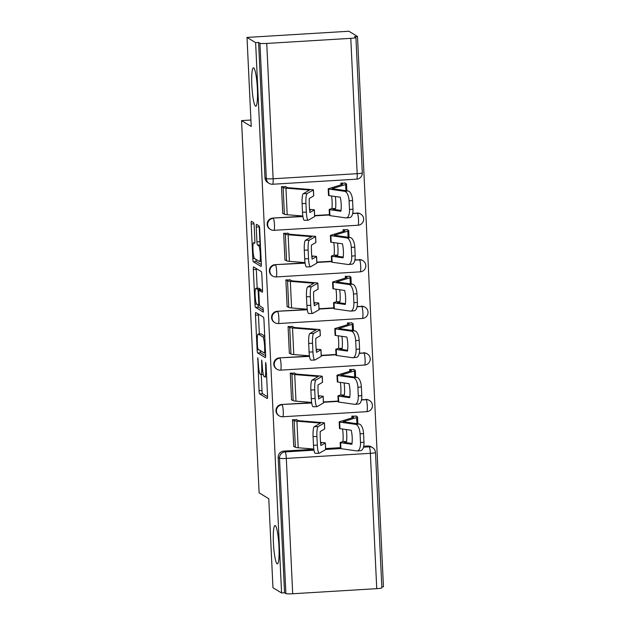 <?xml version="1.0" encoding="UTF-8"?>
<svg xmlns="http://www.w3.org/2000/svg" width="625" height="625" viewBox="0 0 625 625"><rect width="100%" height="100%" fill="white"/><g stroke="black" fill="none" stroke-linecap="round" stroke-linejoin="round"><path stroke-width="0.94" d="M257.773 357.672L259.039 390.703A2.945 0.414 -93.5 0 0 259.602 393.891L267.25 398.523A2.945 0.414 -93.5 0 0 267.289 398.531A2.945 0.414 -93.5 0 0 267.539 395.852L266.07 364.688L265.648 362.453L265.664 368.359A9.438 1.312 -93.5 0 1 264.875 376.961A9.438 1.312 -93.5 0 1 264.75 376.922L264.109 376.539A9.438 1.312 -93.5 0 1 262.305 366.328L261.727 360.062L261.711 365.969A9.438 1.312 -93.5 0 1 260.922 374.562A9.438 1.312 -93.5 0 1 260.797 374.531L260.156 374.141A9.438 1.312 -93.5 0 1 258.359 363.938L257.773 357.672M255.508 106.125A19.227 2.68 -93.5 0 0 255.773 106.203A19.227 2.68 -93.5 0 0 257.328 87.766A19.227 2.68 -93.5 0 0 253.703 67.891A19.227 2.68 -93.5 0 0 253.445 67.812A19.227 2.68 -93.5 0 0 251.883 86.25A19.227 2.68 -93.5 0 0 255.508 106.125M277.094 563.828A19.227 2.68 -93.5 0 0 277.352 563.898A19.227 2.68 -93.5 0 0 278.914 545.461A19.227 2.68 -93.5 0 0 275.289 525.586A19.227 2.68 -93.5 0 0 275.031 525.508A19.227 2.68 -93.5 0 0 273.469 543.945A19.227 2.68 -93.5 0 0 277.094 563.828M254.172 225.805A2.945 0.414 -93.5 0 0 253.609 222.609L251.469 221.312A2.945 0.414 -93.5 0 0 251.422 221.297A2.945 0.414 -93.5 0 0 251.18 223.984L252.813 258.594A2.945 0.414 -93.5 0 0 253.375 261.781L261.023 266.414A2.945 0.414 -93.5 0 0 261.062 266.422A2.945 0.414 -93.5 0 0 261.305 263.742L259.68 229.133A2.945 0.414 -93.5 0 0 259.117 225.945L256.523 224.375A2.945 0.414 -93.5 0 0 256.484 224.367A2.945 0.414 -93.5 0 0 256.234 227.047L256.93 241.859A2.945 0.414 -93.5 0 0 257.5 245.047L258.781 245.828A7.891 1.102 -93.5 0 1 260.266 253.984A7.891 1.102 -93.5 0 1 259.625 261.547A7.891 1.102 -93.5 0 1 259.523 261.516L254.484 258.469A7.891 1.102 -93.5 0 1 253 250.312A7.891 1.102 -93.5 0 1 253.641 242.75A7.891 1.102 -93.5 0 1 253.75 242.773L254.586 243.289A2.945 0.414 -93.5 0 0 254.625 243.297A2.945 0.414 -93.5 0 0 254.875 240.609L254.172 225.805M281.578 592.953L272.961 587.734L268.766 498.703L259.109 492.852L241.555 120.602L251.211 126.453L247.016 37.422L255.625 42.641L281.578 592.953L284.547 592.773L285.891 593.586L279.508 458.25A6.008 5.922 -58.8 0 1 285.164 451.914L314.008 450.164M255.766 312.516A2.945 0.414 -93.5 0 0 255.727 312.5A2.945 0.414 -93.5 0 0 255.477 315.188L257.109 349.789A2.945 0.414 -93.5 0 0 257.672 352.984L265.32 357.617A2.945 0.414 -93.5 0 0 265.359 357.625A2.945 0.414 -93.5 0 0 265.609 354.938L263.977 320.336A2.945 0.414 -93.5 0 0 263.414 317.148L255.766 312.516M254.961 304.188L253.328 269.586A2.945 0.414 -93.5 0 1 253.578 266.898A2.945 0.414 -93.5 0 1 253.617 266.914L261.266 271.547A2.945 0.414 -93.5 0 1 261.828 274.734L262.523 289.547A2.945 0.414 -93.5 0 1 262.281 292.234A2.945 0.414 -93.5 0 1 262.242 292.219L259.141 290.344A2.945 0.414 -93.5 0 0 259.094 290.328A2.945 0.414 -93.5 0 0 258.852 293.016L259.312 302.836A2.945 0.414 -93.5 0 0 259.875 306.031L263.109 307.984L263.328 312.102L255.523 307.383A2.945 0.414 -93.5 0 1 254.961 304.188L256.672 304.086M247.016 37.422L348.875 31.25L357.492 36.469L383.445 586.781L381.828 586.875M255.625 42.641L258.594 42.461L259.938 43.273A6.008 0.57 -2.7 0 0 266.742 43.438L350.789 38.344A6.008 0.57 -2.7 0 0 355.922 37.539A6.008 0.57 -2.7 0 0 355.859 37.461L354.523 36.648L357.492 36.469M284.547 592.773L278.164 457.438A6.008 5.922 -58.8 0 1 283.82 451.102L313.859 449.281M325.633 448.57L340.398 447.672M363.719 446.258L367.867 446.008L369.211 446.82A6.008 5.922 -58.8 0 1 372.609 447.656L371.266 446.844A6.008 5.922 121.2 0 0 367.867 446.008M376.742 588.656L370.359 453.32A6.008 0.57 -2.7 0 0 375.492 452.516L381.875 587.852A6.008 0.57 177.3 0 1 376.742 588.656L292.695 593.75A6.008 0.57 177.3 0 1 285.891 593.586M356.336 416.203L351.867 416.117L351.953 417.914M296.938 419.797L292.469 419.719L293.734 446.602L294.25 446.57M294.742 373.195L290.273 373.109L291.539 400L292.055 399.969M354.141 369.594L349.664 369.508L349.75 371.305M292.547 326.586L288.078 326.508L289.344 353.391L289.859 353.359M351.938 322.984L347.469 322.906L347.555 324.695M290.344 279.984L285.875 279.898L287.141 306.789L287.656 306.758M349.742 276.383L345.273 276.297L345.359 278.094M288.148 233.375L283.68 233.289L284.945 260.18L285.461 260.148M347.547 229.773L343.07 229.695L343.156 231.484M285.953 186.766L281.484 186.688L282.75 213.57L283.266 213.539M273.875 230.305A6.008 5.922 -58.8 0 1 270.477 229.469L270 229.188A6.008 5.922 121.2 0 1 272.836 218.07L302.875 216.25M314.648 215.539L329.406 214.641M352.727 213.227L357.352 213.266A6.008 5.922 -58.8 0 1 360.75 214.102L360.273 213.812A6.008 5.922 121.2 0 0 356.883 212.977M276.07 276.914A6.008 5.922 -58.8 0 1 272.68 276.078L272.203 275.789A6.008 5.922 121.2 0 1 275.031 264.68L305.07 262.859M316.844 262.141L331.602 261.25M354.93 259.836L359.555 259.875A6.008 5.922 -58.8 0 1 362.945 260.711L362.469 260.422A6.008 5.922 121.2 0 0 359.078 259.586M278.273 323.523A6.008 5.922 -58.8 0 1 274.875 322.688L274.398 322.398A6.008 5.922 121.2 0 1 277.227 311.281L307.266 309.461M319.039 308.75L333.805 307.852M357.125 306.438L361.75 306.477A6.008 5.922 -58.8 0 1 365.148 307.312L364.672 307.023A6.008 5.922 121.2 0 0 361.273 306.188M280.469 370.125A6.008 5.922 -58.8 0 1 277.07 369.289L276.594 369A6.008 5.922 121.2 0 1 279.43 357.891L309.469 356.07M321.242 355.352L336 354.461M359.32 353.047L363.945 353.086A6.008 5.922 -58.8 0 1 367.344 353.922L366.867 353.633A6.008 5.922 121.2 0 0 363.469 352.797M282.664 416.734A6.008 5.922 -58.8 0 1 279.273 415.898L278.797 415.609A6.008 5.922 121.2 0 1 281.625 404.492L311.664 402.672M323.438 401.961L338.195 401.062M361.523 399.656L366.148 399.688A6.008 5.922 -58.8 0 1 369.539 400.523L369.062 400.234A6.008 5.922 121.2 0 0 365.672 399.398M241.555 120.602L250.906 120.039M345.344 183.172L340.875 183.086L340.961 184.883M258.594 42.461L264.977 177.797A6.008 5.922 121.2 0 0 267.805 182.578L269.148 183.391A6.008 5.922 -58.8 0 1 266.32 178.609L259.938 43.273M261.258 374.547L262.008 390.516A2.945 0.414 -93.5 0 0 262.57 393.711L267.562 396.734M260.141 350.484A2.945 0.414 -93.5 0 0 260.641 352.805L265.633 355.82M258.43 314.125A2.945 0.414 -93.5 0 0 258.453 315.008L259.344 334.008M257.555 346.922L257.945 349.156L264.688 353.234L264.664 347.102A9.438 1.312 -93.5 0 0 262.859 336.891L258.273 334.109A9.438 1.312 -93.5 0 0 258.141 334.078A9.438 1.312 -93.5 0 0 257.352 342.672L257.555 346.922M258.141 334.078L261.109 333.898A9.438 1.312 -93.5 0 1 261.242 333.93L264.719 336.039M257.188 288.273L256.297 269.406L253.328 269.586M256.273 268.523A2.945 0.414 -93.5 0 0 256.297 269.406M262.547 290.43L262.109 290.164A2.945 0.414 -93.5 0 0 262.07 290.148A2.945 0.414 -93.5 0 0 262.031 290.164M263.5 310.234L258.492 307.203L255.523 307.383M255.922 288.391A7.891 1.102 -93.5 0 0 255.812 288.359A7.891 1.102 -93.5 0 0 255.172 295.922A7.891 1.102 -93.5 0 0 256.656 304.078L258.43 305.156A2.945 0.414 -93.5 0 0 258.469 305.164A2.945 0.414 -93.5 0 0 258.719 302.477L258.258 292.656A2.945 0.414 -93.5 0 0 257.695 289.469L255.922 288.391L258.891 288.211A7.891 1.102 -93.5 0 0 258.781 288.18L255.812 288.359M260.984 290.219A2.945 0.414 -93.5 0 0 260.664 289.289L257.695 289.469M258.891 288.211L260.664 289.289M257.992 304.883A2.945 0.414 -93.5 0 0 258.492 307.203M259.18 226.023A2.945 0.414 -93.5 0 0 259.203 226.867L259.906 241.68A2.945 0.414 -93.5 0 0 260.414 244.82M255.844 259.289A2.945 0.414 -93.5 0 0 256.344 261.602L261.328 264.625M346.289 429.547A18.625 6.445 89.3 0 1 346.75 434.383A18.625 6.445 89.3 0 1 346.602 441.547L342.938 441.594A18.625 6.445 89.3 0 0 343.086 434.422A18.625 6.445 89.3 0 0 342.539 429.016M346.602 441.547L344.062 442.344L352 443.477M351.945 416.109L353.508 417.062A11.117 1.055 177.3 0 1 353.625 417.203A11.117 1.055 177.3 0 1 352.953 417.602L339.453 421.75A4.508 0.43 -2.7 0 0 339.18 421.906A4.508 0.43 -2.7 0 0 339.227 421.969A4.508 0.43 -2.7 0 0 339.664 422.078L339.977 428.648L351.234 430.242A18.625 8.281 -95.4 0 1 351.898 444.289L340.633 442.688A4.508 0.43 177.3 0 1 340.203 442.578A4.508 0.43 177.3 0 1 340.156 442.523A4.508 0.43 177.3 0 1 340.43 442.359L342.938 441.594M340.156 442.523L340.438 448.5A4.508 0.43 -2.7 0 0 340.484 448.555A4.508 0.43 -2.7 0 0 340.922 448.664L356.859 450.922A9.016 4.008 -95.4 0 0 357.289 450.938A9.016 4.008 -95.4 0 0 360.492 442.539L363.977 442.211A9.016 4.008 84.6 0 1 360.773 450.609L357.289 450.938M355.805 415.875L357.375 416.828A15.023 1.43 177.3 0 1 357.531 417.023A15.023 1.43 177.3 0 1 356.617 417.562L343.086 421.734L359.086 424.008A9.016 4.008 84.6 0 1 363.57 433.547L363.977 442.211M339.977 428.648A4.508 0.43 177.3 0 1 339.539 428.539A4.508 0.43 177.3 0 1 339.492 428.484L339.18 421.906M363.57 433.547L360.086 433.875L360.492 442.539M360.086 433.875A9.016 4.008 -95.4 0 0 355.602 424.336L359.086 424.008M339.664 422.078L355.602 424.336M292.547 419.711L294.117 420.664A15.023 1.43 -2.7 0 0 296.93 421.18L320.516 423.102L314.25 426.727L318.094 426.609A9.016 1.625 88.3 0 0 316.922 436.492L313.078 436.602A9.016 1.625 -91.7 0 1 314.25 426.727M325.633 449.453A4.508 0.43 177.3 0 1 325.68 449.516A4.508 0.43 177.3 0 1 325.609 449.594L325.297 443.023L320.875 445.57A18.625 3.367 88.3 0 1 320.211 431.523L324.641 428.977A4.508 0.43 -2.7 0 0 324.711 428.898L324.43 422.922A4.508 0.43 177.3 0 1 324.359 423.008L318.094 426.609M296.406 419.477L297.977 420.43A11.117 1.055 -2.7 0 0 300.055 420.805L323.539 422.711A4.508 0.43 177.3 0 1 324.383 422.867A4.508 0.43 177.3 0 1 324.43 422.922M320.602 443.039L321.461 443.117L320.656 443.602M325.297 443.023A4.508 0.43 -2.7 0 0 325.367 442.938A4.508 0.43 -2.7 0 0 325.32 442.883A4.508 0.43 -2.7 0 0 324.477 442.727L320.547 442.406M293.719 446.25L295.367 447.25A15.023 1.43 -2.7 0 0 298.18 447.766L313.828 449.031M317.328 445.156A9.016 1.625 88.3 0 0 319.188 453.242L315.352 453.359A9.016 1.625 -91.7 0 1 313.492 445.266L317.328 445.156L316.922 436.492M319.188 453.242A9.016 1.625 88.3 0 0 319.344 453.195L325.609 449.594M313.492 445.266L313.078 436.602M344.094 382.938A18.625 6.445 89.3 0 1 344.547 387.773A18.625 6.445 89.3 0 1 344.406 394.938L340.742 394.984A18.625 6.445 89.3 0 0 340.883 387.82A18.625 6.445 89.3 0 0 340.336 382.406M344.406 394.938L341.867 395.742L349.805 396.875M349.75 369.508L351.312 370.453A11.117 1.055 177.3 0 1 351.43 370.602A11.117 1.055 177.3 0 1 350.758 371L337.258 375.141A4.508 0.43 -2.7 0 0 336.984 375.305A4.508 0.43 -2.7 0 0 337.031 375.359A4.508 0.43 -2.7 0 0 337.469 375.469L337.773 382.047L349.031 383.641A18.625 8.281 -95.4 0 1 349.695 397.68L338.438 396.086A4.508 0.43 177.3 0 1 338 395.977A4.508 0.43 177.3 0 1 337.953 395.914A4.508 0.43 177.3 0 1 338.227 395.758L340.742 394.984M337.953 395.914L338.234 401.891A4.508 0.43 -2.7 0 0 338.281 401.953A4.508 0.43 -2.7 0 0 338.719 402.062L354.664 404.32A9.016 4.008 -95.4 0 0 355.086 404.328A9.016 4.008 -95.4 0 0 358.297 395.93L361.781 395.602A9.016 4.008 84.6 0 1 358.57 404L355.086 404.328M353.609 369.273L355.172 370.219A15.023 1.43 177.3 0 1 355.328 370.414A15.023 1.43 177.3 0 1 354.422 370.953L340.883 375.117L356.891 377.398A9.016 4.008 84.6 0 1 361.367 386.938L361.781 395.602M337.773 382.047A4.508 0.43 177.3 0 1 337.344 381.93A4.508 0.43 177.3 0 1 337.297 381.875L336.984 375.305M361.367 386.938L357.891 387.266L358.297 395.93M357.891 387.266A9.016 4.008 -95.4 0 0 353.406 377.727L356.891 377.398M337.469 375.469L353.406 377.727M341.891 336.336A18.625 6.445 89.3 0 1 342.352 341.164A18.625 6.445 89.3 0 1 342.203 348.336L338.539 348.375A18.625 6.445 89.3 0 0 338.688 341.211A18.625 6.445 89.3 0 0 338.141 335.797M342.203 348.336L339.664 349.133L347.602 350.266M347.547 322.898L349.117 323.852A11.117 1.055 177.3 0 1 349.234 323.992A11.117 1.055 177.3 0 1 348.555 324.391L335.062 328.531A4.508 0.43 -2.7 0 0 334.789 328.695A4.508 0.43 -2.7 0 0 334.836 328.75A4.508 0.43 -2.7 0 0 335.266 328.867L335.578 335.438L346.836 337.031A18.625 8.281 -95.4 0 1 347.5 351.078L336.242 349.477A4.508 0.43 177.3 0 1 335.805 349.367A4.508 0.43 177.3 0 1 335.758 349.312A4.508 0.43 177.3 0 1 336.031 349.148L338.539 348.375M335.758 349.312L336.039 355.289A4.508 0.43 -2.7 0 0 336.086 355.344A4.508 0.43 -2.7 0 0 336.523 355.453L352.461 357.711A9.016 4.008 -95.4 0 0 352.891 357.727A9.016 4.008 -95.4 0 0 356.102 349.328L359.578 348.992A9.016 4.008 84.6 0 1 356.375 357.391L352.891 357.727M351.406 322.664L352.977 323.617A15.023 1.43 177.3 0 1 353.133 323.805A15.023 1.43 177.3 0 1 352.219 324.344L338.688 328.516L354.695 330.797A9.016 4.008 84.6 0 1 359.172 340.328L359.578 348.992M335.578 335.438A4.508 0.43 177.3 0 1 335.141 335.328A4.508 0.43 177.3 0 1 335.094 335.266L334.789 328.695M359.172 340.328L355.688 340.664L356.102 349.328M355.688 340.664A9.016 4.008 -95.4 0 0 351.211 331.125L354.695 330.797M335.266 328.867L351.211 331.125M290.352 373.109L291.922 374.055A15.023 1.43 -2.7 0 0 294.727 374.57L318.32 376.492L312.055 380.117L315.898 380A9.016 1.625 88.3 0 0 314.727 389.883L310.883 390A9.016 1.625 -91.7 0 1 312.055 380.117M323.438 402.852A4.508 0.43 177.3 0 1 323.484 402.906A4.508 0.43 177.3 0 1 323.414 402.984L323.102 396.414L318.68 398.961A18.625 3.367 88.3 0 1 318.016 384.922L322.438 382.375A4.508 0.43 -2.7 0 0 322.508 382.289L322.227 376.32A4.508 0.43 177.3 0 1 322.156 376.398L315.898 380M294.211 372.875L295.781 373.82A11.117 1.055 -2.7 0 0 297.859 374.203L321.336 376.102A4.508 0.43 177.3 0 1 322.18 376.258A4.508 0.43 177.3 0 1 322.227 376.32M318.406 396.43L319.266 396.508L318.461 396.992M323.102 396.414A4.508 0.43 -2.7 0 0 323.172 396.336A4.508 0.43 -2.7 0 0 323.125 396.273A4.508 0.43 -2.7 0 0 322.281 396.125L318.352 395.805M291.523 399.648L293.172 400.641A15.023 1.43 -2.7 0 0 295.984 401.156L311.633 402.43M315.133 398.547A9.016 1.625 88.3 0 0 316.992 406.641L313.156 406.75A9.016 1.625 -91.7 0 1 311.289 398.664L315.133 398.547L314.727 389.883M316.992 406.641A9.016 1.625 88.3 0 0 317.148 406.594L323.414 402.984M311.289 398.664L310.883 390M288.156 326.5L289.719 327.445A15.023 1.43 -2.7 0 0 292.531 327.961L316.125 329.891L309.859 333.508L313.695 333.398A9.016 1.625 88.3 0 0 312.523 343.273L308.688 343.391A9.016 1.625 -91.7 0 1 309.859 333.508M321.234 356.242A4.508 0.43 177.3 0 1 321.281 356.297A4.508 0.43 177.3 0 1 321.211 356.383L320.906 349.812L316.484 352.352A18.625 3.367 88.3 0 1 315.82 338.312L320.242 335.766A4.508 0.43 -2.7 0 0 320.312 335.688L320.031 329.711A4.508 0.43 177.3 0 1 319.961 329.789L313.695 333.398M292.016 326.266L293.578 327.211A11.117 1.055 -2.7 0 0 295.664 327.594L319.141 329.5A4.508 0.43 177.3 0 1 319.984 329.656A4.508 0.43 177.3 0 1 320.031 329.711M316.203 349.82L317.07 349.906L316.258 350.383M320.906 349.812A4.508 0.43 -2.7 0 0 320.977 349.727A4.508 0.43 -2.7 0 0 320.93 349.672A4.508 0.43 -2.7 0 0 320.086 349.516L316.148 349.195M289.328 353.039L290.977 354.039A15.023 1.43 -2.7 0 0 293.789 354.555L309.43 355.82M312.938 351.938A9.016 1.625 88.3 0 0 314.797 360.031L310.953 360.148A9.016 1.625 -91.7 0 1 309.094 352.055L312.938 351.938L312.523 343.273M314.797 360.031A9.016 1.625 88.3 0 0 314.953 359.984L321.211 356.383M309.094 352.055L308.688 343.391M339.695 289.727A18.625 6.445 89.3 0 1 340.156 294.562A18.625 6.445 89.3 0 1 340.008 301.727L336.344 301.773A18.625 6.445 89.3 0 0 336.492 294.602A18.625 6.445 89.3 0 0 335.945 289.195M340.008 301.727L337.469 302.531L345.406 303.656M345.352 276.297L346.914 277.242A11.117 1.055 177.3 0 1 347.031 277.383A11.117 1.055 177.3 0 1 346.359 277.781L332.859 281.93A4.508 0.43 -2.7 0 0 332.586 282.094A4.508 0.43 -2.7 0 0 332.633 282.148A4.508 0.43 -2.7 0 0 333.07 282.258L333.383 288.828L344.641 290.43A18.625 8.281 -95.4 0 1 345.305 304.469L334.039 302.875A4.508 0.43 177.3 0 1 333.609 302.766A4.508 0.43 177.3 0 1 333.562 302.703A4.508 0.43 177.3 0 1 333.836 302.539L336.344 301.773M333.562 302.703L333.844 308.68A4.508 0.43 -2.7 0 0 333.891 308.734A4.508 0.43 -2.7 0 0 334.328 308.852L350.266 311.109A9.016 4.008 -95.4 0 0 350.695 311.117A9.016 4.008 -95.4 0 0 353.898 302.719L357.383 302.391A9.016 4.008 84.6 0 1 354.18 310.789L350.695 311.117M349.211 276.062L350.781 277.008A15.023 1.43 177.3 0 1 350.938 277.203A15.023 1.43 177.3 0 1 350.023 277.742L336.492 281.914L352.492 284.188A9.016 4.008 84.6 0 1 356.977 293.727L357.383 302.391M333.383 288.828A4.508 0.43 177.3 0 1 332.945 288.719A4.508 0.43 177.3 0 1 332.898 288.664L332.586 282.094M356.977 293.727L353.492 294.055L353.898 302.719M353.492 294.055A9.016 4.008 -95.4 0 0 349.008 284.516L352.492 284.188M333.07 282.258L349.008 284.516M337.5 243.117A18.625 6.445 89.3 0 1 337.953 247.953A18.625 6.445 89.3 0 1 337.812 255.125L334.148 255.164A18.625 6.445 89.3 0 0 334.289 248A18.625 6.445 89.3 0 0 333.742 242.586M337.812 255.125L335.273 255.922L343.211 257.055M343.156 229.688L344.719 230.641A11.117 1.055 177.3 0 1 344.836 230.781A11.117 1.055 177.3 0 1 344.164 231.18L330.664 235.32A4.508 0.43 -2.7 0 0 330.391 235.484A4.508 0.43 -2.7 0 0 330.438 235.539A4.508 0.43 -2.7 0 0 330.875 235.656L331.18 242.227L342.438 243.82A18.625 8.281 -95.4 0 1 343.102 257.859L331.844 256.266A4.508 0.43 177.3 0 1 331.406 256.156A4.508 0.43 177.3 0 1 331.359 256.102A4.508 0.43 177.3 0 1 331.633 255.938L334.148 255.164M331.359 256.102L331.641 262.07A4.508 0.43 -2.7 0 0 331.688 262.133A4.508 0.43 -2.7 0 0 332.125 262.242L348.07 264.5A9.016 4.008 -95.4 0 0 348.492 264.508A9.016 4.008 -95.4 0 0 351.703 256.109L355.188 255.781A9.016 4.008 84.6 0 1 351.977 264.18L348.492 264.508M347.016 229.453L348.578 230.406A15.023 1.43 177.3 0 1 348.734 230.594A15.023 1.43 177.3 0 1 347.828 231.133L334.289 235.297L350.297 237.578A9.016 4.008 84.6 0 1 354.773 247.117L355.188 255.781M331.18 242.227A4.508 0.43 177.3 0 1 330.75 242.117A4.508 0.43 177.3 0 1 330.703 242.055L330.391 235.484M354.773 247.117L351.297 247.445L351.703 256.109M351.297 247.445A9.016 4.008 -95.4 0 0 346.812 237.914L350.297 237.578M330.875 235.656L346.812 237.914M335.297 196.516A18.625 6.445 89.3 0 1 335.758 201.352A18.625 6.445 89.3 0 1 335.609 208.516L331.945 208.562A18.625 6.445 89.3 0 0 332.094 201.391A18.625 6.445 89.3 0 0 331.547 195.984M335.609 208.516L333.07 209.312L341.008 210.445M340.953 183.078L342.523 184.031A11.117 1.055 177.3 0 1 342.641 184.172A11.117 1.055 177.3 0 1 341.961 184.57L328.469 188.719A4.508 0.43 -2.7 0 0 328.195 188.875A4.508 0.43 -2.7 0 0 328.242 188.938A4.508 0.43 -2.7 0 0 328.672 189.047L328.984 195.617L340.242 197.211A18.625 8.281 -95.4 0 1 340.906 211.258L329.648 209.664A4.508 0.43 177.3 0 1 329.211 209.547A4.508 0.43 177.3 0 1 329.164 209.492A4.508 0.43 177.3 0 1 329.438 209.328L331.945 208.562M329.164 209.492L329.445 215.469A4.508 0.43 -2.7 0 0 329.492 215.523A4.508 0.43 -2.7 0 0 329.93 215.633L345.867 217.898A9.016 4.008 -95.4 0 0 346.297 217.906A9.016 4.008 -95.4 0 0 349.508 209.508L352.984 209.18A9.016 4.008 84.6 0 1 349.781 217.578L346.297 217.906M344.812 182.852L346.383 183.797A15.023 1.43 177.3 0 1 346.539 183.992A15.023 1.43 177.3 0 1 345.625 184.531L332.094 188.695L348.102 190.977A9.016 4.008 84.6 0 1 352.578 200.516L352.984 209.18M328.984 195.617A4.508 0.43 177.3 0 1 328.547 195.508A4.508 0.43 177.3 0 1 328.5 195.453L328.195 188.875M352.578 200.516L349.094 200.844L349.508 209.508M349.094 200.844A9.016 4.008 -95.4 0 0 344.617 191.305L348.102 190.977M328.672 189.047L344.617 191.305M285.953 279.891L287.523 280.844A15.023 1.43 -2.7 0 0 290.336 281.359L313.922 283.281L307.656 286.906L311.5 286.789A9.016 1.625 88.3 0 0 310.328 296.672L306.484 296.781A9.016 1.625 -91.7 0 1 307.656 286.906M319.039 309.641A4.508 0.43 177.3 0 1 319.086 309.695A4.508 0.43 177.3 0 1 319.016 309.773L318.703 303.203L314.281 305.75A18.625 3.367 88.3 0 1 313.617 291.711L318.047 289.164A4.508 0.43 -2.7 0 0 318.117 289.078L317.836 283.102A4.508 0.43 177.3 0 1 317.766 283.188L311.5 286.789M289.812 279.656L291.383 280.609A11.117 1.055 -2.7 0 0 293.461 280.992L316.945 282.891A4.508 0.43 177.3 0 1 317.789 283.047A4.508 0.43 177.3 0 1 317.836 283.102M314.008 303.219L314.875 303.305L314.062 303.781M318.703 303.203A4.508 0.43 -2.7 0 0 318.773 303.125A4.508 0.43 -2.7 0 0 318.727 303.062A4.508 0.43 -2.7 0 0 317.883 302.906L313.953 302.594M287.125 306.43L288.773 307.43A15.023 1.43 -2.7 0 0 291.586 307.945L307.234 309.219M310.734 305.336A9.016 1.625 88.3 0 0 312.594 313.43L308.758 313.539A9.016 1.625 -91.7 0 1 306.898 305.445L310.734 305.336L310.328 296.672M312.594 313.43A9.016 1.625 88.3 0 0 312.75 313.383L319.016 309.773M306.898 305.445L306.484 296.781M283.758 233.289L285.328 234.234A15.023 1.43 -2.7 0 0 288.133 234.75L311.727 236.672L305.461 240.297L309.305 240.188A9.016 1.625 88.3 0 0 308.133 250.062L304.289 250.18A9.016 1.625 -91.7 0 1 305.461 240.297M316.844 263.031A4.508 0.43 177.3 0 1 316.891 263.086A4.508 0.43 177.3 0 1 316.82 263.172L316.508 256.594L312.086 259.141A18.625 3.367 88.3 0 1 311.422 245.102L315.844 242.555A4.508 0.43 -2.7 0 0 315.914 242.477L315.633 236.5A4.508 0.43 177.3 0 1 315.562 236.578L309.305 240.188M287.617 233.055L289.188 234A11.117 1.055 -2.7 0 0 291.266 234.383L314.742 236.289A4.508 0.43 177.3 0 1 315.586 236.438A4.508 0.43 177.3 0 1 315.633 236.5M311.812 256.609L312.68 256.703L311.867 257.172M316.508 256.594A4.508 0.43 -2.7 0 0 316.578 256.516A4.508 0.43 -2.7 0 0 316.531 256.461A4.508 0.43 -2.7 0 0 315.688 256.305L311.758 255.984M284.93 259.828L286.578 260.828A15.023 1.43 -2.7 0 0 289.391 261.344L305.039 262.609M308.539 258.727A9.016 1.625 88.3 0 0 310.398 266.82L306.562 266.938A9.016 1.625 -91.7 0 1 304.695 258.844L308.539 258.727L308.133 250.062M310.398 266.82A9.016 1.625 88.3 0 0 310.555 266.773L316.82 263.172M304.695 258.844L304.289 250.18M281.562 186.68L283.125 187.633A15.023 1.43 -2.7 0 0 285.938 188.148L309.531 190.07L303.266 193.695L307.102 193.578A9.016 1.625 88.3 0 0 305.93 203.461L302.094 203.57A9.016 1.625 -91.7 0 1 303.266 193.695M314.641 216.422A4.508 0.43 177.3 0 1 314.688 216.484A4.508 0.43 177.3 0 1 314.617 216.562L314.312 209.992L309.891 212.539A18.625 3.367 88.3 0 1 309.227 198.492L313.648 195.945A4.508 0.43 -2.7 0 0 313.719 195.867L313.438 189.891A4.508 0.43 177.3 0 1 313.367 189.977L307.102 193.578M285.422 186.445L286.984 187.398A11.117 1.055 -2.7 0 0 289.07 187.781L312.547 189.68A4.508 0.43 177.3 0 1 313.391 189.836A4.508 0.43 177.3 0 1 313.438 189.891M309.609 210.008L310.477 210.086L309.664 210.57M314.312 209.992A4.508 0.43 -2.7 0 0 314.383 209.906A4.508 0.43 -2.7 0 0 314.336 209.852A4.508 0.43 -2.7 0 0 313.492 209.695L309.555 209.375M282.734 213.219L284.383 214.219A15.023 1.43 -2.7 0 0 287.195 214.734L302.836 216M306.344 212.125A9.016 1.625 88.3 0 0 308.203 220.211L304.359 220.328A9.016 1.625 -91.7 0 1 302.5 212.234L306.344 212.125L305.93 203.461M308.203 220.211A9.016 1.625 88.3 0 0 308.359 220.164L314.617 216.562M302.5 212.234L302.094 203.57M258.141 359.508L257.57 359.539M266.047 364.297L265.477 364.328M262.094 361.898L261.523 361.938M266.742 43.438L273.125 178.773L357.172 173.68L350.789 38.344M283.82 451.102L285.164 451.914A6.008 0.836 -93.5 0 1 286.312 458.414L292.695 593.75M325.68 449.461L340.492 448.562M363.508 447.164L369.211 446.82A6.008 0.836 -93.5 0 1 370.359 453.32L286.312 458.414A6.008 0.57 177.3 0 1 279.508 458.25L278.164 457.438M272.836 218.07L302.922 216.562M314.664 215.852L329.422 214.961M352.664 213.547L357.352 213.266A6.008 0.836 86.5 0 1 358.5 219.766A6.008 0.836 -93.5 0 1 358 225.242A6.008 6.008 0 0 0 360.75 214.102M275.031 264.68L305.117 263.172M316.859 262.461L331.617 261.562M354.859 260.156L359.555 259.875A6.008 0.836 86.5 0 1 360.703 266.375A6.008 0.836 -93.5 0 1 360.195 271.844A6.008 6.008 0 0 0 362.945 260.711M277.227 311.281L307.32 309.773M319.055 309.062L333.82 308.172M357.055 306.766L361.75 306.477A6.008 0.836 86.5 0 1 362.898 312.977A6.008 0.836 -93.5 0 1 362.398 318.453A6.008 6.008 0 0 0 365.148 307.312M279.43 357.891L309.516 356.383M321.258 355.672L336.016 354.773M359.258 353.367L363.945 353.086A6.008 0.836 86.5 0 1 365.094 359.586A6.008 0.836 -93.5 0 1 364.594 365.055A6.008 6.008 0 0 0 367.344 353.922M281.625 404.492L311.711 402.992M323.453 402.273L338.211 401.383M361.453 399.977L366.148 399.688A6.008 0.836 86.5 0 1 367.297 406.187A6.008 0.836 -93.5 0 1 366.789 411.664A6.008 6.008 0 0 0 369.539 400.523M279.273 415.898A6.008 5.922 -58.8 0 1 282.102 404.781A6.008 0.836 86.5 0 1 283.25 411.281A6.008 0.836 86.5 0 1 282.75 416.758A6.008 6.008 0 0 1 279.273 415.898M366.711 411.641A6.008 0.836 -93.5 0 0 366.789 411.664L282.75 416.758M277.07 369.289A6.008 5.922 -58.8 0 1 279.906 358.18A6.008 0.836 86.5 0 1 281.055 364.68A6.008 0.836 86.5 0 1 280.547 370.148A6.008 6.008 0 0 1 277.07 369.289M274.875 322.688A6.008 5.922 -58.8 0 1 277.703 311.57A6.008 0.836 86.5 0 1 278.852 318.07A6.008 0.836 86.5 0 1 278.352 323.547A6.008 6.008 0 0 1 274.875 322.688M272.68 276.078A6.008 5.922 -58.8 0 1 275.508 264.961A6.008 0.836 86.5 0 1 276.656 271.461A6.008 0.836 86.5 0 1 276.156 276.938A6.008 6.008 0 0 1 272.68 276.078M270.477 229.469A6.008 5.922 -58.8 0 1 273.312 218.359A6.008 0.836 86.5 0 1 274.461 224.859A6.008 0.836 86.5 0 1 273.953 230.328A6.008 6.008 0 0 1 270.477 229.469M364.516 365.031A6.008 0.836 -93.5 0 0 364.594 365.055L280.547 370.148M362.312 318.43A6.008 0.836 -93.5 0 0 362.398 318.453L278.352 323.547M360.117 271.82A6.008 0.836 -93.5 0 0 360.195 271.844L276.156 276.938M357.922 225.219A6.008 0.836 -93.5 0 0 358 225.242L273.953 230.328M264.977 177.797L266.32 178.609A6.008 0.57 177.3 0 0 273.125 178.773A6.008 0.836 86.5 0 1 272.625 184.25L356.672 179.156A6.008 6.008 0 0 0 362.305 172.875L355.922 37.539M272.539 184.227A6.008 5.922 -58.8 0 1 269.148 183.391A6.008 6.008 0 0 0 272.625 184.25M362.305 172.875A6.008 0.57 -2.7 0 1 357.172 173.68A6.008 0.836 86.5 0 1 356.672 179.156M262.289 365.93L261.711 365.969M266.242 368.328L265.664 368.359M262.57 393.711L259.602 393.891M262.008 390.516L259.039 390.703M260.641 352.805L257.672 352.984M258.82 349.688L257.109 349.789M258.453 315.008L255.477 315.188M265.438 351.32L264.859 351.352M265.234 347.062L264.664 347.102M264.75 336.781L262.859 336.891M261.242 333.93L258.273 334.109M262.109 290.164L259.141 290.344M259.297 302.445L258.719 302.477M258.836 292.617L258.258 292.656M254.836 242.711L253.75 242.773M260.461 245.727L258.781 245.828M260.422 244.875L257.5 245.047M259.906 241.68L256.93 241.859M259.203 226.867L256.234 227.047M256.344 261.602L253.375 261.781M254.523 258.484L252.813 258.594M253.977 223.82L251.18 223.984M340.633 442.688L340.922 448.664M356.617 417.562L356.906 423.695M324.641 428.977L324.359 423.008M298.18 447.766L296.93 421.18M295.367 447.25L294.117 420.664M338.438 396.086L338.719 402.062M354.422 370.953L354.711 377.094M336.242 349.477L336.523 355.453M352.219 324.344L352.508 330.484M322.438 382.375L322.156 376.398M295.984 401.156L294.727 374.57M293.172 400.641L291.922 374.055M320.242 335.766L319.961 329.789M293.789 354.555L292.531 327.961M290.977 354.039L289.719 327.445M334.039 302.875L334.328 308.852M350.023 277.742L350.312 283.875M331.844 256.266L332.125 262.242M347.828 231.133L348.117 237.273M329.648 209.664L329.93 215.633M345.625 184.531L345.914 190.664M318.047 289.164L317.766 283.188M291.586 307.945L290.336 281.359M288.773 307.43L287.523 280.844M315.844 242.555L315.562 236.578M289.391 261.344L288.133 234.75M286.578 260.828L285.328 234.234M313.648 195.945L313.367 189.977M287.195 214.734L285.938 188.148M284.383 214.219L283.125 187.633M375.492 452.516A6.008 6.008 0 0 0 372.609 447.656M263.266 374.422L260.922 374.562M266.641 376.852L264.875 376.961M262.07 290.148L259.094 290.328M259.555 305.102L258.469 305.164M254.836 242.672L253.641 242.75M261.203 261.453L259.625 261.547M357.531 417.023L357.852 423.828M325.68 449.516L325.367 442.938M355.328 370.414L355.648 377.227M353.133 323.805L353.453 330.617M323.484 402.906L323.172 396.336M321.281 356.297L320.977 349.727M350.938 277.203L351.258 284.016M348.734 230.594L349.055 237.406M346.539 183.992L346.859 190.797M319.086 309.695L318.773 303.125M316.891 263.086L316.578 256.516M314.688 216.484L314.383 209.906"/></g></svg>
